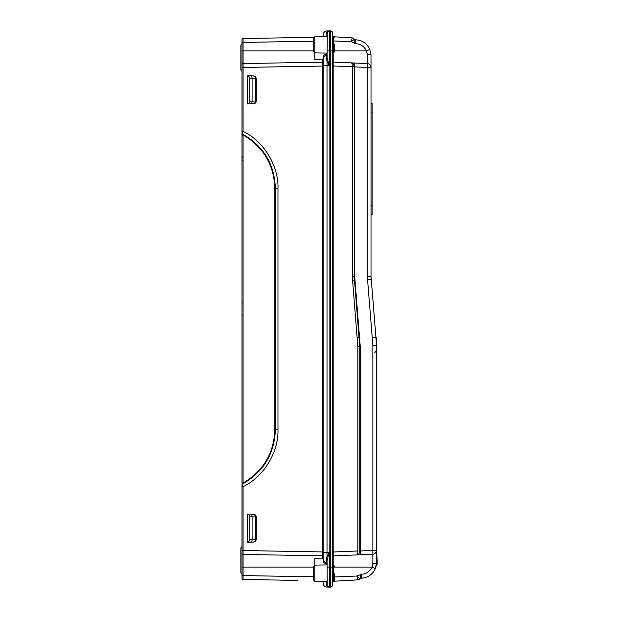 <?xml version="1.0" encoding="UTF-8"?>
<svg xmlns="http://www.w3.org/2000/svg" width="618" height="618" viewBox="0 0 618 618"><rect width="100%" height="100%" fill="white"/><g stroke="black" fill="none" stroke-linecap="round" stroke-linejoin="round"><path stroke-width="0.93" d="M327.076 564.898L314.817 565.115L314.817 581.275L313.728 580.163L313.728 566.227L314.817 565.115L314.84 558.602L323.183 558.996M327.076 53.102L314.817 52.885L313.728 51.773L313.728 37.837L314.817 36.725L314.84 59.398L323.183 59.004L323.183 66.064L322.635 66.064L322.635 62.171A0.556 0.556 0 0 0 323.183 61.615M240.865 572.917L240.865 547.888L241.955 546.775L241.955 574.029L240.865 572.917L241.955 574.029M240.865 70.112L240.865 45.083L241.955 43.971L241.955 71.224L240.865 70.112L241.978 71.224M313.728 50.923L243.067 50.923L243.067 131.379L241.978 131.379L241.978 133.102L241.978 57.598M241.978 560.402L241.978 484.898A1.112 1.097 180 0 1 242.573 483.917L243.067 486.621L241.978 486.621M323.183 36.578L323.183 34.84A3.893 3.893 0 0 1 327.007 30.946L329.857 30.9L329.857 587.1L329.857 567.077L330.414 567.077L330.414 50.923L329.857 50.923L329.857 567.077L329.263 567.077L329.263 587.092L330.414 587.1A2.225 2.225 0 0 0 332.639 584.875L332.639 44.805M327.285 585.818L327.764 586.474A2.225 2.225 0 0 0 329.263 587.092L327.007 587.054A3.893 3.893 0 0 1 323.183 583.16L323.183 581.422M322.635 558.602L322.635 551.936L323.183 551.936L323.183 558.734L323.183 57.018C323.307 55.62 324.319 54.732 326.211 54.353L327.076 53.581M327.076 564.419L326.211 563.647C324.319 563.268 323.314 562.38 323.183 560.982L323.183 558.734A3.893 3.893 0 0 0 326.211 562.527L326.211 559.584L327.015 556.524L329.263 552.616L327.076 560.341A1.112 0.78 0 0 0 326.211 559.584M313.728 41.19L243.067 42.426L243.067 38.532L313.867 37.296M327.076 57.659L329.263 65.384L327.015 61.476L326.211 58.416A1.112 0.78 180 0 0 327.076 57.659L327.285 32.19M327.216 585.64L327.076 560.341M256.223 516.988L256.223 539.298C256.061 540.951 255.149 541.878 253.496 542.079L247.54 542.187L247.54 514.099L253.496 514.207C255.149 514.408 256.061 515.335 256.223 516.988L249.765 516.872L249.765 539.414L256.223 539.298M247.54 75.813L253.496 75.921C255.149 76.122 256.061 77.049 256.223 78.702L256.223 101.012C256.061 102.665 255.149 103.592 253.496 103.793L247.54 103.901L247.54 75.813M277.976 188.297L275.373 188.297C274.462 164.094 263.531 146.026 242.573 134.083L243.067 131.379C263.484 140.912 278.733 165.771 277.976 188.297L277.976 429.703C278.733 452.229 263.484 477.088 243.067 486.621L243.067 550.545L322.635 551.936L322.635 66.064L241.978 67.455L241.978 39.645A1.112 1.112 0 0 1 243.067 38.532A1.112 1.112 0 0 0 241.978 39.645M297.629 580.418L243.067 579.468A1.112 1.112 0 0 1 241.978 578.355L241.978 550.545L243.067 550.545L243.067 554.439A1.112 1.112 0 0 1 241.978 553.326M274.825 188.297L275.373 188.297L275.373 429.703C274.462 453.906 263.531 471.974 242.573 483.917L243.067 483.037C263.376 471.125 273.967 453.342 274.825 429.703L274.825 188.297C273.967 164.658 263.376 146.875 243.067 134.963L243.067 483.037L241.978 483.037L241.978 133.102A1.112 1.097 180 0 0 242.573 134.083L243.067 134.963L241.978 134.963M313.728 567.077L243.067 567.077L243.067 579.468L254.176 579.661M323.183 556.385A0.556 0.556 0 0 0 322.635 555.829L243.067 554.439L243.067 567.077L241.978 567.077M241.978 64.674A1.112 1.112 0 0 1 243.067 63.561L322.635 62.171L322.635 59.398M323.183 34.84A3.893 3.893 0 0 1 327.007 30.946L327.015 31.742L329.263 30.908A2.225 2.225 0 0 0 327.076 33.078L327.216 32.36M240.865 565.988L240.865 563.183M251.032 75.875L247.03 75.805L251.032 75.875A2.781 1.112 -89 0 1 252.098 78.656L249.765 78.586L249.765 101.128L256.223 101.012M247.54 75.859A2.781 2.781 0 0 1 249.765 78.586A2.781 2.781 0 0 0 247.54 75.859L247.54 103.855A2.781 2.781 0 0 0 249.765 101.128M251.032 103.839L247.03 103.909L251.032 103.839A2.781 1.112 89 0 0 252.098 101.058L252.098 78.656L255.427 78.687L255.427 101.028A2.781 2.781 89 0 1 252.692 103.809M247.03 542.195L251.032 542.125L247.03 542.195M247.03 514.091L251.032 514.161A2.781 1.112 -89 0 1 252.098 516.942L252.098 539.344A2.781 1.112 -91 0 1 251.032 542.125M327.076 584.867A2.225 2.225 0 0 0 329.263 587.092A2.225 2.225 0 0 1 327.076 584.867A1.112 0.788 0 0 0 326.211 584.095L327.015 586.258A1.112 0.942 -46.3 0 1 327.764 586.474L329.263 587.092L327.015 586.258L327.007 587.054M327.764 61.035A1.112 0.409 155.6 0 1 327.015 61.476L327.015 556.524A1.112 0.409 24.4 0 1 327.764 556.965M242.897 485.678L242.766 484.952M242.743 484.844L242.627 484.211M327.076 33.078A2.225 2.225 0 0 1 329.263 30.908L328.459 31.078M328.598 31.024L329.263 30.908A2.225 2.225 0 0 0 327.076 33.133A1.112 0.788 180 0 1 326.211 33.905L326.459 32.638M326.211 36.524L326.211 33.905M326.211 58.416L326.211 55.473A3.893 3.893 0 0 0 323.183 59.266M326.211 584.095L326.211 581.476M247.54 514.145A2.781 2.781 0 0 1 249.765 516.872A2.781 2.781 0 0 0 247.54 514.145M249.765 539.414A2.781 2.781 0 0 1 247.54 542.14A2.781 2.781 0 0 0 249.765 539.414M326.211 54.353L326.211 55.473A1.112 1.112 0 0 0 327.076 54.384M327.015 31.742A1.112 0.942 -133.7 0 0 327.764 31.526M327.076 563.616A1.112 1.112 0 0 0 326.211 562.527L326.211 563.647M332.639 61.514A0.556 0.556 0 0 0 333.172 62.07L333.172 555.93L372.855 554.199L333.172 555.93L333.195 581.26L332.639 581.816L333.419 581.26L333.419 565.13L332.639 564.574M334.531 44.805L334.531 51.758L334.531 44.805M334.531 573.195L334.531 580.147L334.531 573.195M376.578 560.225L377.134 560.225L376.578 550.306L376.578 562.604L375.389 568.568C372.577 574.547 367.872 577.745 361.275 578.178L359.784 578.533A2.225 2.225 0 0 1 357.83 579.885L333.419 581.26L334.531 580.147M334.531 51.758L333.419 52.87L333.419 36.74L352.221 37.876A2.225 2.225 0 0 1 354.245 39.421L355.713 39.822C362.31 40.255 367.015 43.453 369.827 49.432L371.016 55.396L371.016 276.393L376.578 345.315L376.578 550.306A3.893 3.893 0 0 1 372.855 554.199A3.893 3.893 0 0 0 376.578 550.306L372.855 550.306L372.855 563.639A3.893 1.035 0 0 0 376.578 562.604M334.531 567.077L371.966 567.077L375.389 568.568L376.285 565.632M332.639 33.125L332.639 50.923L330.414 50.923L330.414 30.9A2.225 2.225 0 0 1 332.639 33.125A2.225 2.225 0 0 0 330.414 30.9A2.225 2.225 0 0 1 332.639 33.125M328.544 31.039L329.263 30.908L329.263 50.923L329.857 50.923L329.857 30.9L330.414 30.9M332.639 552.036L357.845 550.962L357.845 346.768L352.283 276.393L352.283 66.644C352.26 64.342 351.966 63.082 351.403 62.866L367.293 63.561L367.293 54.345L366.404 50.923C364.288 46.443 360.765 44.04 355.813 43.716L351.24 41.723L334.531 40.989M357.845 551.109C357.822 553.411 357.528 554.67 356.965 554.894C358.571 554.624 359.514 553.334 359.784 551.024L372.855 550.306L372.855 345.315L367.293 276.393L367.293 67.447L354.701 66.898L354.701 276.393L360.263 346.768L360.263 554.748M334.531 577.011L356.941 576.03L357.837 579.877L356.941 576.03L361.375 574.284C366.327 573.96 369.85 571.557 371.966 567.077L372.855 563.639M334.531 37.852L333.195 36.74L333.172 62.07L367.293 63.561A3.893 3.893 0 0 1 371.016 67.447A3.893 3.893 0 0 0 367.293 63.561L367.293 67.447L371.016 67.447M333.172 62.07L354.701 63.013L354.701 66.898L354.222 66.729C353.952 64.419 353.009 63.129 351.403 62.866M372.855 345.315L376.578 345.315L376.238 337.559L372.53 337.899M367.293 54.345A3.893 1.051 180 0 1 371.016 55.396L370.723 52.368M371.016 205.547L372.129 205.547L372.129 112.105L371.016 112.105M372.129 205.547L372.129 214.446L371.016 214.446M371.016 103.206L372.129 103.206L372.129 112.105M359.784 550.962L359.784 346.768L354.222 276.393L354.222 66.798L332.639 65.964M357.837 579.877A2.225 2.225 23.1 0 0 359.784 578.533L357.505 576.648M356.941 576.03L359.784 578.533M360.387 574.3L360.286 578.193M361.375 574.284L361.275 578.178M352.229 37.876L351.24 41.723L354.245 39.421A2.225 2.225 162.3 0 0 352.229 37.876L351.441 40.958M354.763 39.807L354.863 43.7M355.713 39.822L355.813 43.716M367.285 50.552L369.827 49.432L366.404 50.923L334.531 50.923M354.222 66.798L352.283 66.644M332.639 581.515A0.556 0.556 0 0 1 333.172 580.959A0.556 0.556 0 0 0 332.639 581.515M332.639 556.486A0.556 0.556 0 0 1 333.172 555.93A0.556 0.556 0 0 0 332.639 556.486M330.414 587.1A2.225 2.225 0 0 0 332.639 584.875A2.225 2.225 0 0 1 330.414 587.1L330.414 567.077L332.639 567.077M377.134 560.225L377.134 564.852L376.416 564.852M241.978 575.574L313.728 576.81M241.978 42.426L243.067 42.426L243.067 50.923L241.978 50.923M327.076 50.923L329.263 50.923L329.263 65.384L323.183 65.384M323.183 552.616L329.263 552.616L329.263 567.077L327.076 567.077M256.223 78.702L255.427 78.687A2.781 2.781 -89 0 0 252.692 75.906M252.692 514.191A2.781 2.781 -89 0 1 255.427 516.972L255.427 539.313A2.781 2.781 -91 0 1 252.692 542.094M277.976 429.703L274.825 429.703M329.263 30.908A2.225 2.225 0 0 0 327.076 33.133M241.978 578.355A1.112 1.112 0 0 0 243.067 579.468M332.639 37.791A0.556 0.394 180 0 0 333.164 38.177M332.639 62.82A0.556 0.394 180 0 0 333.164 63.206M357.845 346.768L360.263 346.768M357.451 337.745L359.861 337.528M352.484 280.943L354.894 280.726M352.283 276.393L354.701 276.393M367.432 279.645L371.14 279.305M367.293 276.393L371.016 276.393M242.526 160.124L241.978 160.68M242.526 160.456L241.978 161.012M242.217 315.01L241.978 316.014M327.076 581.492L314.817 581.275L313.728 580.163M313.728 37.837L314.817 36.725L327.076 36.508M241.955 43.971L240.865 45.083M240.865 547.888L241.978 546.775M328.475 586.93L327.965 586.644M327.965 31.356L328.475 31.07M242.217 302.99L241.978 301.986M242.526 157.196L241.978 156.64M242.526 157.528L241.978 156.972M333.195 36.74L332.639 36.184M333.419 52.87L332.639 53.426M374.67 352.924L376.578 349.912M333.419 565.13L334.531 566.242"/></g></svg>
